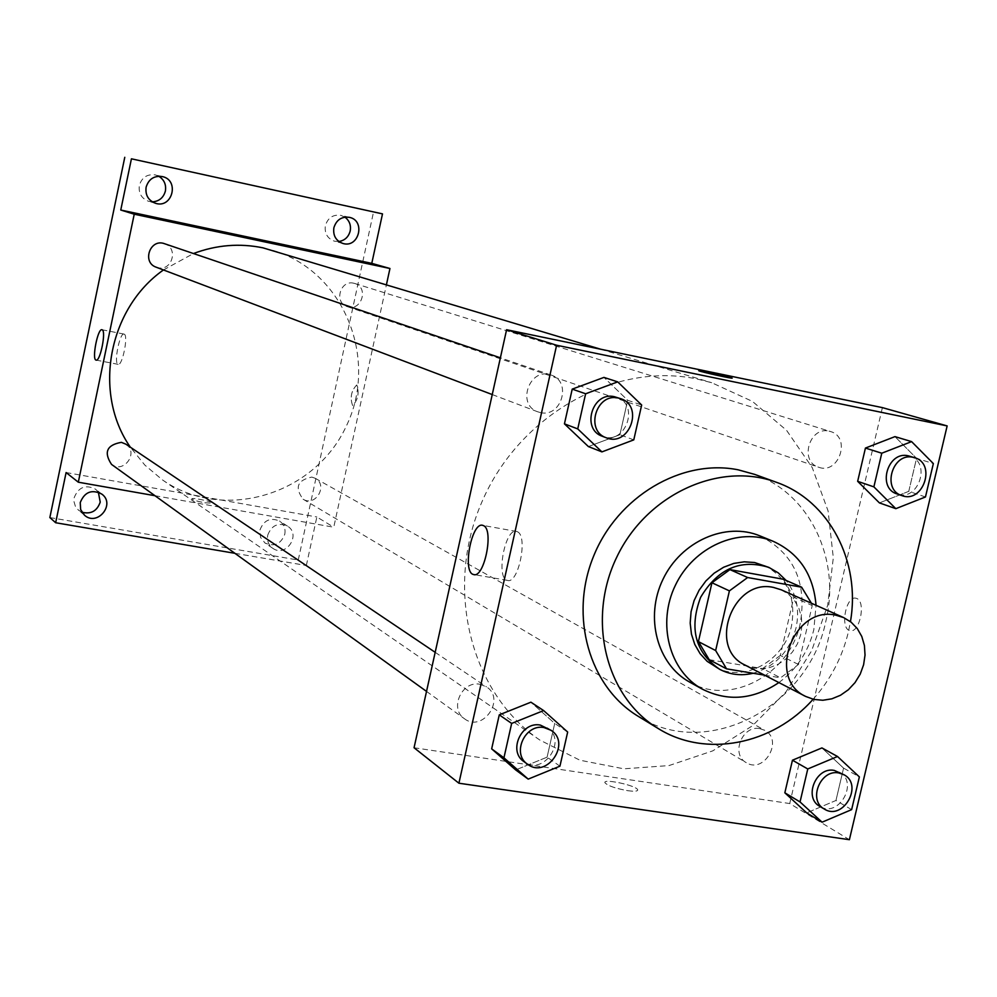 <?xml version="1.0" encoding="UTF-8"?>
<svg xmlns="http://www.w3.org/2000/svg" width="997" height="997" viewBox="0 0 997 997"><rect width="100%" height="100%" fill="white"/><g stroke="black" fill="none" stroke-linecap="round" stroke-linejoin="round"><path stroke-width="0.75" stroke-dasharray="4.99 3.74" d="M781.224 589.8L788.453 594.212L794.397 600.368L798.771 607.933L801.326 616.532L801.949 625.717L800.628 634.989L797.401 643.9L792.453 651.988L786.035 658.818L778.47 664.064L770.158 667.429L761.521 668.75L752.997 667.94L745.033 665.049M764.549 675.156L780.551 677.81L798.485 664.488L812.231 605.54L811.433 603.247M798.485 664.488L780.302 655.465L793.824 597.328L812.231 605.54M783.33 579.232L793.824 597.328M780.302 655.465L762.593 668.588L780.551 677.81M709.203 659.678L762.593 668.588M753.146 673.262C775.192 666.632 789.487 651.552 796.042 627.985C799.856 609.803 796.541 593.95 786.097 580.428M764.45 565.486C787.269 577.587 796.291 597.714 791.518 625.867C784.39 660.911 743.7 683.281 715.572 667.13M778.881 682.571C796.69 669.336 808.343 651.726 813.814 629.73L816.044 605.304M689.75 682.16C730.39 706.462 789.923 674.308 800.255 623.437C807.171 582.335 793.774 553.161 760.063 535.937M813.116 699.246C830.513 679.78 842.278 657.31 848.41 631.836L850.441 621.63M754.617 474.373C810 493.552 841.169 559.816 825.765 621.555C808.393 707.421 706.138 760.674 638.267 716.345M851.637 809.626L835.96 800.479L806.685 812.879L835.96 800.479L843.574 768.126L821.927 747.912L843.574 768.126L859.364 776.9M559.94 766.17L547.091 757.159L515.686 769.933L547.091 757.159L554.718 723.423L530.915 702.187L554.718 723.423L567.667 732.035M925.465 496.967L908.766 491.347L879.416 502.899L908.766 491.347L916.542 458.333L894.97 436.624L916.542 458.333L933.354 463.568M633.78 439.876L619.897 434.717L588.392 446.569L619.897 434.717L627.674 400.271L603.945 377.402L627.674 400.271L641.669 405.019M414.054 747.75L789.736 803.545L849.394 839.698M789.736 803.545L882.395 407.623M856.71 598.462L856.074 598.25C846.042 595.01 839.636 628.808 849.93 630.603C859.526 633.893 866.331 601.652 856.71 598.462M697.289 379.059L711.671 382.698L752.399 401.38L786.571 430.33L812.256 467.643L828.096 510.987L833.305 557.759L827.684 605.254L811.645 650.754L786.122 691.694L752.523 725.741L712.743 750.878L668.999 765.571L623.81 768.812L579.868 760.2L539.838 740.048C470.447 692.94 443.889 588.529 482.074 501.553C519.686 414.328 614.813 361.45 697.289 379.059M479.881 684.266L486.474 686.858C506.115 698.984 482.66 732.957 464.452 718.737C449.061 708.867 461.798 680.415 479.881 684.266M759.876 728.645L764.749 730.327C783.754 739.986 764.163 774.283 746.267 762.655C730.502 754.417 742.304 724.881 759.876 728.645M829.043 431.153L830.513 431.527C851.525 437.172 838.876 475.058 818.612 467.232C799.12 461.636 809.352 426.18 829.043 431.153M540.486 412.596C561.735 417.793 572.066 381.141 551.054 375.034C529.731 366.759 516.085 404.657 537.794 411.823L540.486 412.596M627.811 790.696C634.566 791.606 637.856 791.306 637.694 789.823C636.884 785.586 602.699 778.208 604.955 782.757C607.834 785.81 615.461 788.453 627.811 790.696C634.566 791.593 637.856 791.306 637.694 789.823C636.884 785.574 602.699 778.196 604.955 782.757C607.834 785.798 615.461 788.44 627.811 790.696M732.085 378.112C732.982 378.997 700.081 371.719 698.822 370.772L698.735 370.685M517.343 531.737C528.373 535.838 518.353 584.79 507.398 580.379C495.534 578.26 505.167 527.276 516.633 531.476L517.343 531.737M856.697 598.462L856.062 598.25C846.029 595.01 839.624 628.808 849.93 630.603C859.526 633.893 866.318 601.652 856.697 598.462M272.767 250.347C344.015 271.259 379.346 359.344 345.959 426.828C314.092 495.048 223.228 522.465 162.411 479.869L144.864 465.113L130.333 447.179M163.458 269.95L193.468 253.537M156.205 267.208L158.012 267.732C172.294 271.321 178.662 247.842 164.517 243.704M311.812 477.077L315.189 478.286C328.437 485.065 315.588 507.274 303.088 499.198C294.451 487.508 297.368 480.13 311.812 477.077M353.723 283.21L354.733 283.472C369.276 287.41 361.313 312.011 347.255 306.615C333.783 302.702 340.114 279.721 353.723 283.21M125.834 444.151C139.144 452.414 123.915 474.036 111.539 464.415M154.959 495.708L333.758 527.214L386.45 284.631M49.85 517.555L298.253 560.052L306.341 565.498L316.847 516.969L333.758 527.214M298.253 560.052L373.563 211.875M356.851 385.054L356.677 385.004C351.206 390.874 349.86 397.716 352.614 405.542C357.96 400.021 359.381 393.192 356.851 385.054L356.677 385.004C351.206 390.874 349.847 397.716 352.614 405.542C357.96 400.021 359.369 393.192 356.851 385.054M66.101 472.541L316.847 516.969M204.821 502.8L212.635 503.173C212.785 501.591 191.038 497.142 191.835 498.924C193.044 500.07 197.369 501.354 204.821 502.8L212.635 503.173C212.785 501.591 191.038 497.142 191.835 498.924C193.044 500.058 197.369 501.354 204.821 502.8M268.268 242.196L247.343 237.635M124.226 334.145C128.563 335.466 122.344 366.26 118.132 364.341C113.521 363.893 119.69 332.263 124.039 334.082L124.226 334.145M267.744 535.115C271.595 525.269 278.175 522.266 287.46 526.104C301.58 534.404 285.977 558.008 272.779 548.288C268.48 545.06 266.81 540.673 267.744 535.115M234.893 553.31L306.341 565.498M98.354 492.182L95.625 489.253C85.705 484.243 78.564 487.022 74.202 497.578L73.977 501.591L75.386 506.326L78.451 510.152L81.904 512.209M158.81 176.245L155.47 174.924C147.269 173.839 141.886 177.329 139.331 185.405C138.396 193.268 141.537 198.59 148.765 201.369L152.317 201.868M344.937 217.147L340.824 215.315C333.035 214.343 327.876 217.77 325.371 225.609C324.411 233.373 327.415 238.557 334.394 241.174L338.88 241.511M284.781 534.267C285.728 528.622 283.971 524.21 279.521 521.032C270.312 517.219 263.806 520.197 259.98 529.943L260.529 537.333L264.978 542.991C274.262 547.066 280.855 544.15 284.781 534.267M616.532 397.292C640.336 404.371 625.269 445.995 602.425 436.312M619.897 434.717L627.674 400.271M547.303 727.785C567.916 740.509 543.103 776.576 523.986 761.646M547.091 757.159L554.718 723.423M909.8 456.202C931.796 462.097 918.337 502.189 897.15 493.989M908.766 491.347L916.542 458.333M839.362 772.152C859.227 782.246 838.527 818.549 819.833 806.386M835.96 800.479L843.574 768.126M516.633 531.476L482.797 525.382M507.398 580.379L474.186 574.621M162.411 479.869L539.838 740.048M600.643 349.212L711.671 382.698M551.054 375.034L500.382 357.823M537.794 411.823L492.244 394.563M303.088 499.198L746.267 762.655M315.189 478.286L764.749 730.327M347.255 306.615L818.612 467.232M354.733 283.472L830.513 431.527M426.529 691.407L464.452 718.737M435.178 652.325L486.474 686.858M124.039 334.082L102.006 329.745M118.132 364.341L96.186 360.116M287.46 526.104L279.521 521.032M272.779 548.288L264.978 542.991M349.461 217.358L340.824 215.315M342.968 243.48L334.394 241.174M162.399 176.594L155.47 174.924M155.619 203.326L148.765 201.369M101.868 494.126L95.625 489.253M84.533 515.25L78.451 510.152"/><path stroke-width="1.5" d="M835.673 615.149L843.624 617.579L851.126 622.165L857.283 628.584L861.794 636.485L864.411 645.47L865.035 655.066L863.601 664.775L860.224 674.109L855.052 682.584L848.347 689.762L840.471 695.27L831.81 698.835L822.824 700.255L813.963 699.445L805.701 696.454C766.319 678.77 793.338 605.304 835.673 615.149M805.701 696.454L745.033 665.049C707.11 647.988 732.807 577.899 773.56 587.457L781.224 589.8L843.624 617.579M726.539 668.837L709.203 659.678L698.423 641.607L711.945 582.759L729.405 590.872L715.647 650.543L726.539 668.837L764.549 675.156M711.945 582.759L729.941 569.611L783.33 579.232L801.638 587.208L811.433 603.247M801.638 587.208L747.638 577.525L729.405 590.872M729.941 569.611L747.638 577.525M786.097 580.428L778.246 572.864L768.911 567.418C740.522 558.694 717.753 568.689 700.604 597.365C688.915 628.658 695.333 652.686 719.859 669.411C730.24 674.757 741.332 676.041 753.146 673.262M719.859 669.411L707.135 661.323L700.106 653.671L694.797 644.473L691.444 634.129L690.186 623.075L691.071 611.747L694.086 600.643L699.096 590.236L705.876 580.952L714.164 573.175L723.598 567.256L733.767 563.417L744.261 561.822L754.617 562.52L768.911 567.418M698.423 641.607L715.647 650.543M816.044 605.304C813.452 574.658 799.22 553.36 773.348 541.383C738.802 526.865 693.638 546.78 675.405 585.239C656.749 623.499 669.386 671.218 702.312 689.126C727.81 701.863 753.333 699.682 778.881 682.571M773.348 541.383L760.063 535.937C725.804 521.531 681.051 541.221 663.005 579.282C644.536 617.143 657.11 664.388 689.75 682.16L702.312 689.126M850.441 621.63C860.947 561.747 829.379 500.768 776.464 482.311C719.398 461 646.604 494.313 616.807 557.061C586.398 619.536 605.827 697.19 658.107 728.458C705.564 758.268 772.912 744.846 813.116 699.246M658.107 728.458L638.267 716.345C589.364 686.97 568.975 616.507 593.452 556.538C617.479 496.406 681.774 458.458 738.141 469.811L754.617 474.373L776.464 482.311M837.53 756.499L821.927 747.912L792.453 760.213L784.838 792.814L806.685 812.879L822.076 822.189L851.637 809.626L859.364 776.9L837.53 756.499L807.769 768.961L800.043 801.937L822.076 822.189M543.639 710.574L530.915 702.187L499.273 714.849L491.658 748.859L515.686 769.933L528.198 779.118L559.94 766.17L567.667 732.035L543.639 710.574L511.66 723.423L503.934 757.82L528.198 779.118M458.907 783.218L849.394 839.698L947.15 425.918L556.613 345.236L458.907 783.218L414.054 747.75L506.601 329.72L556.613 345.236M911.607 441.621L894.97 436.624L865.433 448.064L857.657 481.327L879.416 502.899L895.829 508.669L925.465 496.967L933.354 463.568L911.607 441.621L881.772 453.211L873.883 486.872L895.829 508.669M617.704 381.876L603.945 377.402L572.216 389.129L564.439 423.85L588.392 446.569L601.926 451.89L633.78 439.876L641.669 405.019L617.704 381.876L585.625 393.765L577.737 428.909L601.926 451.89M506.601 329.72L882.395 407.623L947.15 425.918M483.495 525.643C494.213 529.694 484.168 578.883 473.525 574.509C461.985 572.452 471.643 521.219 482.797 525.382L483.495 525.643M698.735 370.685L731.997 378.025C735.175 379.446 700.255 371.794 698.835 370.759L732.085 378.112M193.468 253.537C216.399 244.938 239.554 243.031 262.959 247.842L600.643 349.212M130.333 447.179C92.659 393.217 108.125 308.833 163.458 269.95M500.382 357.823L164.517 243.704C150.161 238.171 141.611 262.348 156.205 267.208L492.244 394.563M426.529 691.407L111.539 464.415C103.538 452.264 106.829 444.911 121.385 442.344L125.834 444.151L435.178 652.325M386.45 284.631L389.952 268.492L134.234 214.205L78.314 482.199L154.959 495.708M131.43 158.81L382.499 213.881L131.43 158.81L120.762 210.031L134.234 214.205M389.952 268.492L371.781 263.358L382.499 213.881M124.775 157.302L49.85 517.555L55.658 522.74L234.893 553.31M78.314 482.199L66.101 472.541L55.658 522.74M102.18 329.82C106.38 331.104 100.161 361.998 96.086 360.104C91.599 359.68 97.781 327.951 102.006 329.745L102.18 329.82M371.781 263.358L120.762 210.031M247.331 237.635L268.268 242.184M80.246 502.55C84.645 491.882 91.861 489.066 101.868 494.126C115.839 504.208 97.332 526.79 84.533 515.25L80.645 509.542L80.246 502.55M333.87 227.765C336.4 219.839 341.597 216.374 349.461 217.358C365.862 220.611 358.92 248.415 342.968 243.48C335.927 240.838 332.886 235.604 333.87 227.765M146.11 187.187C148.69 179.036 154.124 175.497 162.399 176.594C179.684 180.133 172.406 208.759 155.619 203.326C148.341 200.509 145.163 195.138 146.11 187.187M81.904 512.209C90.964 514.452 97.07 511.087 100.223 502.114L98.354 492.182M152.317 201.868C159.146 201.382 163.496 197.767 165.39 191.038C166.362 184.619 164.169 179.697 158.81 176.245M338.88 241.511C344.788 240.501 348.551 236.999 350.196 230.98C351.168 225.197 349.411 220.586 344.937 217.147M606.35 437.808L602.425 436.312C580.877 429.333 592.355 391.16 614.364 396.706L620.52 398.638C644.398 405.754 629.269 447.516 606.35 437.808C584.74 430.804 596.268 392.506 618.339 398.052L620.52 398.638M603.945 377.402L572.216 389.129L585.625 393.765M572.216 389.129L564.439 423.85L577.737 428.909M564.439 423.85L588.392 446.569M527.6 764.25L523.986 761.646C507.809 751.289 521.331 721.105 540.374 725.093L550.992 730.278C571.667 743.027 546.78 779.23 527.6 764.25C511.386 753.869 524.958 723.585 544.05 727.573L550.992 730.278M530.915 702.187L499.273 714.849L511.66 723.423M499.273 714.849L491.658 748.859L503.934 757.82M491.658 748.859L515.686 769.933M901.911 495.609L897.15 493.989C876.737 488.144 887.654 450.619 908.267 455.816L914.623 457.71C936.669 463.605 923.16 503.834 901.911 495.609C881.46 489.751 892.402 452.102 913.078 457.311L914.623 457.71M894.97 436.624L865.433 448.064L881.772 453.211M865.433 448.064L857.657 481.327L873.883 486.872M857.657 481.327L879.416 502.899M824.295 809.041L819.833 806.386C803.345 797.787 815.87 766.543 834.265 770.407L843.886 774.694C863.801 784.801 843.038 821.241 824.295 809.041C807.769 800.417 820.332 769.061 838.776 772.937L843.886 774.694M821.927 747.912L792.453 760.213L807.769 768.961M792.453 760.213L784.838 792.814L800.043 801.937M784.838 792.814L806.685 812.879M474.186 574.621L473.525 574.509"/></g></svg>
